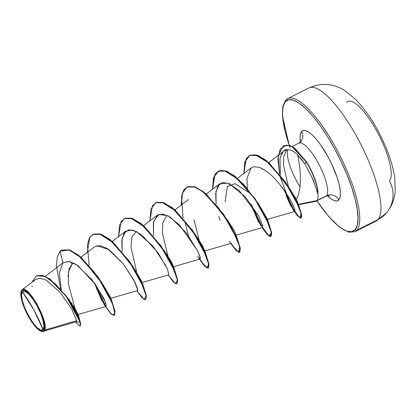 <?xml version="1.0" encoding="UTF-8"?>
<svg xmlns="http://www.w3.org/2000/svg" width="416" height="416" viewBox="0 0 416 416"><rect width="100%" height="100%" fill="white"/><g stroke="black" fill="none" stroke-linecap="round" stroke-linejoin="round"><path stroke-width="0.62" d="M310.06 87.495A74.558 20.925 63.2 0 1 360.214 143.125A74.558 20.925 63.2 0 1 377.998 219.56A29.822 28.439 41 0 0 386.62 212.748A29.822 28.439 -139 0 1 377.998 219.56A74.558 20.925 -116.8 0 0 359.258 141.279A74.558 20.925 -116.8 0 0 308.963 87.916C321.469 82.488 333.408 83.377 344.781 90.589L354.994 98.779C365.451 109.819 373.916 122.049 380.39 135.47C386.594 147.748 392.579 162.952 394.732 177.616L395.2 191.162C394.638 199.243 391.68 206.549 386.334 213.08L376.085 221.073A74.558 20.925 -116.8 0 0 377.998 219.56L356.803 230.246L377.998 219.56M22.396 291.751A21.668 6.079 63.2 0 1 36.982 305.729A21.668 6.079 63.2 0 1 43.014 329.571A164.029 156.406 41 0 0 33.935 310.04A164.029 156.406 41 0 0 22.396 291.751L33.935 310.04L43.014 329.571C38.132 337.1 16.234 296.941 22.396 291.751L21.544 295.074L22.391 300.773L24.804 307.98L28.423 315.588L32.698 322.452L36.967 327.517L40.591 330.018L43.014 329.571L43.867 326.243L43.02 320.544L40.607 313.342L36.982 305.729L32.713 298.865L28.439 293.8L24.82 291.299L22.396 291.751M43.94 331.1L76.378 321.724L76.731 320.627L44.673 330.153L43.966 330.912L44.673 330.153C49.265 321.87 26.718 282.287 21.83 290.082L21.71 290.493A23.109 6.484 63.2 0 1 37.268 305.401A23.109 6.484 63.2 0 1 43.701 330.824L43.956 331.048L43.701 330.824A23.109 6.484 63.2 0 1 40.96 331.245A23.109 6.484 63.2 0 1 26.915 313.576A23.109 6.484 63.2 0 1 21.065 291.777A23.109 6.484 63.2 0 1 21.71 290.493L21.133 291.554M308.963 87.916L287.768 98.602L285.506 100.381A1.232 1.175 41 0 0 285.381 101.717A1.232 1.175 -139 0 1 285.854 100.116A74.558 20.925 63.2 0 1 287.768 98.602A74.558 20.925 63.2 0 1 338.057 151.965A74.558 20.925 63.2 0 1 356.803 230.246A74.558 20.925 -116.8 0 0 339.019 153.811A74.558 20.925 -116.8 0 0 288.865 98.176M290.061 147.54A73.33 20.576 63.2 0 1 285.381 101.717A73.33 20.576 63.2 0 1 334.755 149.022A73.33 20.576 63.2 0 1 355.165 229.705A1.232 1.175 41 0 0 356.803 230.246A1.232 1.175 -139 0 1 355.165 229.705L351.666 231.728L346.965 231.218L341.234 228.192L334.703 222.763L327.616 215.14L316.909 200.803A73.33 20.576 63.2 0 0 355.165 229.705L357.318 225.217L358.051 218.447L357.328 209.648L355.186 199.16L351.697 187.387L347.006 174.782L341.281 161.829L334.755 149.022L327.668 136.859L320.299 125.804L312.931 116.282L305.843 108.659L299.307 103.23L293.582 100.204L288.881 99.694L285.381 101.717L283.228 106.205L282.495 112.975L283.218 121.774L285.36 132.262L289.276 145.304M300.451 141.955A39.146 10.988 63.2 0 1 301.647 131.55A9.318 8.887 -139 0 1 300.789 141.58A9.318 8.887 41 0 0 301.647 131.55A39.146 10.988 63.2 0 1 328.006 156.801A39.146 10.988 63.2 0 1 338.9 199.872A39.146 10.988 63.2 0 1 327.574 195.775L331.464 199.061L334.521 200.678L337.033 200.954L338.9 199.872A9.318 8.887 41 0 0 326.477 195.764A9.318 8.887 -139 0 1 338.9 199.872L340.049 197.475L340.439 193.861L340.054 189.166L338.91 183.565L337.048 177.284L331.49 163.639L328.006 156.801L320.289 144.409L316.352 139.329L312.572 135.257L309.083 132.361L306.025 130.744L303.514 130.468L301.647 131.55L300.498 133.947L300.108 137.561L300.492 142.256M295.584 197.766L296.379 199.311C302.37 189.389 300.68 168.553 297.69 154.924L301.496 159.073L304.866 163.909L297.69 154.924C300.68 168.553 302.37 189.384 296.379 199.311C297.565 201.812 298.173 203.497 298.199 204.36L316.888 200.595A29.822 8.372 -116.8 0 0 317.902 193.414L311.87 176.925M287.851 149.682A29.822 8.372 -116.8 0 0 300.009 186.81A29.822 8.372 63.2 0 1 287.851 149.682M298.007 204.849L315.494 201.417A29.822 8.372 -116.8 0 0 316.888 200.595L298.199 204.36L298.038 204.838L297.97 203.206L296.379 199.311L286.348 183.851M287.243 149.713L286.416 150.457L283.785 156.354L283.504 165.266L288.361 186.384L283.504 165.266L283.785 156.354L286.416 150.457L287.134 149.796M304.866 163.909L313.113 179.681L317.767 193.606A28.423 7.977 -116.8 0 0 306.238 161.897A28.423 7.977 63.2 0 1 317.767 193.606L318.032 193.352A28.423 7.977 -116.8 0 0 306.504 161.767L304.866 163.909L306.238 161.897L292.172 146.744L286.655 145.096L280.28 148.814L277.919 159.12L279.583 174.127L278.169 155.631L283.379 145.839L289.448 145.558L294.341 148.127L306.238 161.897L306.504 161.767L294.601 147.997L289.708 145.428L283.639 145.709L289.593 145.392L294.518 147.935L306.504 161.767A28.423 7.977 63.2 0 1 318.032 193.352L317.902 193.414A29.822 8.372 63.2 0 1 316.888 200.595L326.477 195.764A29.822 8.372 -116.8 0 0 318.978 164.45A29.822 8.372 -116.8 0 0 298.86 143.104L301.486 140.624M80.293 326.258L79.836 320.336L78.083 314.33L67.434 297.596M68.526 298.984L70.216 301.231M71.079 302.432L72.384 304.309M73.18 305.505L74.35 307.33M75.072 308.506L78.083 314.496L106.194 306.374L106.096 303.982L103.563 297.887L91.92 279.64L76.003 264.274L68.775 261.352L62.925 262.876L59.306 273.13L61.35 289.869L59.306 273.13L62.925 262.876L69.243 261.425L77.631 265.356L95.347 284.242L105.7 302.765L104.125 304.434L94.744 283.826M75.005 308.402L68.406 283.894L68.432 271.638L72.394 263.775M101.057 281.377L110.77 297.851M161.465 246.974L173.404 266.302M173.415 266.734L200.138 259.022L200.065 256.724L197.636 250.812L186.212 232.752L170.217 217.105L162.848 214.022L157.144 215.301L153.327 222.966L153.478 235.836L153.556 221.806L158.584 214.464L167.861 215.738L179.291 224.734L197.605 250.734L200.377 258.237L198.427 257.572L200.138 259.022M167.898 255.856L162.391 232.84L162.859 222.674L166.332 216.424M197.288 237.702L206.034 254.758L208.931 263.817L208.525 267.951L205.192 266.36L199.768 259.132L205.088 266.256L208.432 268.008L208.998 264.222L206.372 255.585L192.416 230.152L172.442 207.75L163.15 202.483L155.724 202.727L164.211 202.847L175.141 209.992L197.288 237.702L193.83 232.518M195.021 234.068L202.675 245.924L204.693 250.973L204.147 250.468M268.648 223.148L271.773 234.723L268.372 235.31L260.442 224.271L251.446 204.672L263 228.524L267.94 234.91L271.055 236.439L271.627 232.658L269.001 224.026L255.044 198.588L235.071 176.186L225.779 170.914L218.483 171.096L213.819 177.393L212.774 189.082L213.288 179.494L216.055 173.051L220.958 170.357L227.646 171.61L244.088 184.673L259.901 206.123L268.778 223.48L267.301 218.806L257.639 202.493L267.316 218.863M294.861 211.448L295.027 210.616L293.249 209.971L286.083 195.452L290.274 204.948L294.861 211.448L267.322 219.404L266.77 218.894M286.359 183.867L287.643 185.515M297.69 154.924C293.66 150.935 289.947 149.23 286.567 149.817L283.837 151.07L281.975 153.104L280.02 158.116L280.384 175.136L280.02 158.116C282.594 151.71 284.773 148.944 286.567 149.817C289.916 149.214 293.623 150.914 297.69 154.924M295.027 210.616C294.403 205.858 285.589 191.246 280.004 184.73C275.532 179.104 270.873 174.517 266.032 170.966C270.795 174.439 275.454 179.026 280.004 184.73C289.125 197.064 294.138 205.691 295.027 210.616M264.306 169.816L259.402 167.341L253.822 166.712L251.087 167.95L246.943 178.376L247.416 188.49M251.061 204.142L258.112 221.244L262.777 227.453M216.107 204.272L215.67 193.705L217.745 186.082L222.342 182.536L229.018 183.487L245.268 196.82L258.586 216.003L239.101 190.445L228.124 183.144L219.773 183.732L215.946 191.438L216.102 204.266M185.281 223.111L188.443 235.726M142.069 282.537L168.828 274.804L167.456 269.022L158.189 252.985L141.658 234.827L132.896 230.084L125.84 231.078L122.054 238.534L122.164 251.623L121.758 240.739L124.041 233.054L128.991 229.772L136.094 231.296L152.937 246.064L165.828 265.595M110.76 298.319L137.509 290.592L137.41 288.194L134.878 282.105L123.235 263.858L107.312 248.492L100.084 245.57L94.52 246.865L81.021 257.182M94.489 283.036L101.54 300.16L106.194 306.374M44.673 330.153L76.731 320.627L71.739 308.994L60.091 292.271L46.264 280.155L40.253 278.19L35.62 279.49L22.136 289.791M42.24 331.609L41.241 331.354M21.284 291.049L21.83 290.082M23.286 289.396L24.461 289.593M27.03 291.106L27.83 291.788M31.58 295.875L32.458 297.024M35.833 302.063L37.274 304.538M40.253 310.414L45.058 326.342M67.985 276.812L69.077 268.965L72.212 263.916L70.044 261.591L72.212 263.916L73.731 262.99M79.836 320.336L67.74 298.106L50.58 279.526L42.64 275.366L36.452 275.761L42.422 275.309L49.847 279.001L66.16 295.916L78.146 316.092L80.647 323.133L80.174 326.342L80.382 323.268L77.886 316.222L65.894 296.046L49.587 279.131L42.162 275.439L36.317 275.829L31.84 282.381L36.447 275.766L44.819 276.37L55.572 284.128L66.529 296.91L80.08 322.062L75.4 322.005L80.174 326.342M43.763 331.318L43.956 331.048M43.129 331.547L43.935 330.97L43.95 331.406L43.69 331.536L43.924 330.944M105.123 305.885L111.862 314.631L114.915 314.153L112.871 304.892L105.607 289.515L94.318 272.225L81.214 257.712L68.968 249.969L60.034 251.264L57.19 257.27L56.467 266.188L60.585 288.98L56.467 266.188L57.19 257.27L60.034 251.264L62.925 262.876L60.034 251.264L61.656 250.146L68.947 249.964L78.239 255.232L98.218 277.628L112.174 303.072L114.8 311.704L114.228 315.489L111.041 313.888L105.981 307.263L94.245 282.708M41.122 331.308L43.69 331.536M76.731 320.627L71.713 308.948L60.013 292.178L46.15 280.098L40.149 278.184L35.532 279.552M34.663 280.374L34.154 281.013M32.162 285.849L31.985 286.785M325.707 196.368A29.822 8.372 -116.8 0 0 326.477 195.764L316.888 200.595A29.822 8.372 63.2 0 1 316.124 201.198L325.707 196.368C327.626 195.697 328.916 195.536 329.566 195.894M326.477 195.764A29.822 8.372 -116.8 0 0 319.363 165.188A29.822 8.372 -116.8 0 0 299.302 142.938M299.374 142.917A9.318 8.887 41 0 0 300.789 141.58M356.803 230.246A74.558 20.925 63.2 0 1 354.884 231.759L348.717 232.18L339.664 227.256L328.671 216.502L316.857 200.829M259.901 206.123L255.424 199.654M248.81 192.4L234.988 183.7L227.339 186.586L225.056 201.786M187.034 186.95L195.52 187.065L206.45 194.204L228.597 221.915L237.458 239.247L235.986 234.593L234.021 230.194L226.33 218.275M193.981 219.783L199.035 239.6M204.152 250.474L204.677 250.375L195.016 234.057M174.715 270.525L177.679 279.958L176.977 283.847L177.689 280.01L175.063 271.383L161.112 245.95L141.138 223.543L131.846 218.265L124.42 218.509L132.902 218.634L143.832 225.779L165.968 253.479L174.845 270.842L173.363 266.152L171.179 261.357L163.701 249.839M165.968 253.479L161.481 247.005M136.36 231.426L131.971 236.928L130.983 247.198L136.583 271.632M143.53 286.619L142.048 281.939L132.387 265.621M112.086 302.073L115.05 311.516L114.353 315.411L115.06 311.574L112.434 302.936L98.478 277.498L78.499 255.096L69.207 249.829L61.786 250.084L70.268 250.198L81.198 257.338L103.34 285.043L112.211 302.385L110.734 297.721L101.078 281.408M105.633 306.16L94.879 283.582L105.633 306.16M89.149 265.408L87.407 245.138L89.274 238.264L92.971 234.359L100.266 234.182L109.559 239.455L129.537 261.862L143.489 287.295L146.115 295.927L145.803 299.572L146.375 295.792L143.749 287.165L129.797 261.726L109.824 239.32L100.532 234.047L93.106 234.296L101.587 234.416L112.512 241.556L134.649 269.256L143.395 286.286L146.364 295.734L145.662 299.629M237.344 238.956L240.24 248.024L239.84 252.169L236.506 250.578L231.083 243.344L236.397 250.468L239.741 252.221L240.313 248.435L237.687 239.803L223.725 214.365L203.752 191.963L194.459 186.696L187.164 186.883L182.504 193.18L181.459 204.864M220.126 220.438L218.712 216.481M249.673 155.376L258.201 155.522L269.22 162.932L290.935 190.549L298.901 206.133L301.777 216.393L299.062 217.074L292.531 207.896L285.012 191.459L294.575 211.328L298.626 216.663L301.189 217.968L301.6 214.552L299.078 206.565L285.74 182.437L266.214 160.363L257.015 155.106L249.803 155.314L245.133 161.606L244.088 173.3M145.538 299.707L142.184 297.939L136.854 290.779L144.248 299.567L146.068 295.651L140.66 280.904L128.872 260.894L113.724 243.022L99.414 233.943L93.844 233.99L89.835 237.281L87.266 252.413M118.576 236.626L119.616 224.895L124.29 218.577L131.586 218.4L140.878 223.673L160.852 246.08L174.803 271.513L177.424 280.145L176.852 283.925L173.498 282.157L168.163 274.997L175.562 283.78L177.382 279.869L171.974 265.122L160.181 245.112L145.038 227.24L130.728 218.156L125.154 218.208L121.15 221.494L118.576 236.626M149.89 220.844L150.925 209.113L155.594 202.795L162.89 202.613L172.182 207.88L192.156 230.282L206.112 255.72L208.738 264.352L208.172 268.138L204.812 266.375L199.477 259.215L206.877 267.998L208.692 264.087L203.289 249.335L191.495 229.33L176.353 211.458L162.042 202.374L156.468 202.426L152.464 205.712L149.89 220.844M181.204 205.062L182.239 193.331L186.904 187.013L194.199 186.831L203.486 192.093L223.465 214.495L237.427 239.933L240.053 248.57L239.481 252.356L236.127 250.593L230.792 243.433L238.555 252.366L239.663 246.667L232.409 229.232L218.41 207.584L201.937 190.934L194.433 186.904L188.245 186.498L183.836 189.842L181.496 196.669L183.087 218.062M212.514 189.28L213.554 177.549L218.223 171.231L225.519 171.049L234.811 176.316L254.784 198.723L268.741 224.162L271.362 232.788L270.79 236.574L267.436 234.806L262.101 227.646L269.5 236.434L271.32 232.518L265.912 217.771L254.119 197.761L238.976 179.889L224.666 170.81L219.092 170.862L215.088 174.148L212.514 189.28M293.249 209.971L294.663 212.004L300.404 218.161L301.018 213.174L295.162 198.775L283.592 179.889L268.991 163.093L255.273 154.866L249.995 155.23L246.225 158.647L243.828 173.493L244.868 161.762L249.538 155.444L256.75 155.241L265.954 160.493L285.475 182.567L298.818 206.7L301.34 214.682L300.929 218.098L297.279 215.602L291.47 206.565L280.218 176.946M96.897 245.716L109.143 249.72L123.183 263.791L133.884 280.155L137.753 289.936M198.078 257.109L197.465 256.204M258.586 216.003L262.902 225.987L260.692 225.514L251.061 204.136M259.402 167.341L266.032 170.966M284.393 190.627L293.883 210.766M251.306 204.911L253.058 209.581L261.274 226.288M188.188 235.362L189.275 238.259M96.491 288.491L104.718 305.214M43.701 330.824L41.116 331.302L37.253 328.64L32.698 323.237L28.142 315.916L24.279 307.798L21.705 300.118L20.8 294.039L21.71 290.493L24.294 290.014L28.158 292.677L32.713 298.08L37.268 305.401L41.132 313.518L43.706 321.199L44.611 327.278L43.701 330.824M346.715 102.414A44.918 12.605 63.2 0 1 376.953 131.388A44.918 12.605 63.2 0 1 389.454 180.809A29.822 28.439 -139 0 1 386.62 212.748M291.918 146.604L298.86 143.104M45.297 276.333L63.211 262.647M112.336 241.4L125.84 231.078M143.645 225.618L157.144 215.301M174.959 209.83L188.469 199.508M204.693 250.973L231.452 243.24M206.274 194.048L219.773 183.732M236.007 235.191L262.766 227.453M228.961 184.855L230.105 183.981M237.364 178.433L251.087 167.95M268.804 162.557L283.837 151.07M36.582 275.694L36.317 275.829M285.506 100.381L282.88 106.272L282.459 116.142L289.208 145.283M376.085 221.073L354.884 231.759M297.97 203.206L298.901 206.133M287.498 185.323L290.935 190.549M204.677 250.375L206.034 254.758M131.113 263.968L134.649 269.256M99.798 279.75L103.34 285.043M61.656 250.146L61.916 250.016M114.228 315.489L114.488 315.354M92.971 234.359L93.236 234.229M124.29 218.577L124.55 218.442M176.852 283.925L177.112 283.79M155.594 202.795L155.854 202.665M208.172 268.138L208.432 268.008M186.904 187.013L187.164 186.883M239.481 252.356L239.741 252.221M218.223 171.231L218.483 171.096M270.79 236.574L271.055 236.439M249.538 155.444L249.803 155.314M300.929 218.098L301.189 217.968M283.379 145.839L283.639 145.709M104.125 304.434L105.16 305.947M199.108 258.612L198.926 258.315M229.377 241.301L230.417 242.819M21.174 291.392L21.065 291.777M41.288 331.37L40.96 331.245M325.993 131.373L326.95 132.356"/></g></svg>
